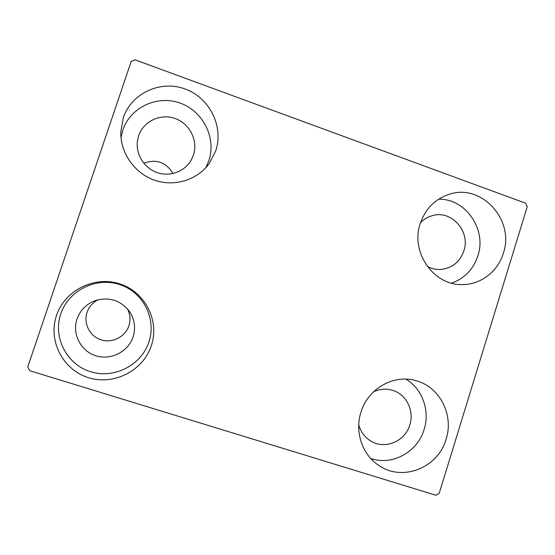 <?xml version="1.0" encoding="UTF-8"?>
<svg xmlns="http://www.w3.org/2000/svg" width="555" height="555" viewBox="0 0 555 555"><rect width="100%" height="100%" fill="white"/><g stroke="black" fill="none" stroke-linecap="round" stroke-linejoin="round"><path stroke-width="0.83" d="M56.513 315.483C64.893 290.105 94.822 275.467 119.949 283.924C145.209 292.013 159.757 320.783 151.362 345.605C143.35 370.546 114.108 385.746 88.613 377.719C62.999 370.067 47.758 340.728 56.513 315.483M60.779 313.88C68.549 290.32 96.341 276.709 119.707 284.562C143.19 292.076 156.725 318.841 148.92 341.922C141.456 365.107 114.268 379.211 90.583 371.725C66.794 364.586 52.656 337.329 60.779 313.88M420.232 223.609C425.38 208.715 435.106 198.926 449.418 194.236C481.65 183.275 514.985 220.217 503.35 253.212C498.036 271.131 481.351 284.292 463.293 284.548C434.26 286.352 410.103 252.518 420.232 223.609M438.637 199.19C465.652 198.496 486.936 229.506 477.883 255.827C473.332 269.355 464.556 278.464 451.562 283.154M360.951 412.178C367.944 388.41 394.244 373.772 416.465 380.827C439.907 387.147 454.025 415.182 446.095 439.22C438.263 467.671 402.576 482.024 379.01 465.534C362.325 454.906 354.492 431.859 360.951 412.178M405.892 379.134C422.3 388.764 430.208 410.686 424.124 429.473C417.665 452.027 392.163 466.082 370.726 458.465M123.279 117.847C131.431 93.164 160.589 79.788 185.086 88.98C209.714 97.812 223.915 126.637 215.749 150.78L209.353 163.371C197.483 180.007 174.457 187.181 154.477 180.167C134.483 173.222 120.192 152.819 120.803 131.799L123.279 117.847M120.99 137.584L122.801 130.147C130.376 107.177 157.495 94.662 180.32 103.154C203.255 111.312 216.499 138.126 208.881 160.617L205.808 167.735M143.794 163.219C156.281 158.695 166.028 162.136 173.035 173.521M138.646 135.753C143.433 121.184 160.624 113.158 175.186 118.52C189.81 123.675 198.308 140.79 193.424 155.143L191.267 160.027C184.822 171.592 169.899 177.107 157.051 172.549C144.175 168.082 135.552 154.207 137.446 140.866L138.646 135.753M373.473 391.858C380.05 388.764 386.717 388.347 393.467 390.616C406.725 394.987 414.377 411.13 409.805 424.922C405.219 441.287 385.038 449.862 371.031 441.169C364.878 437.458 360.778 432.04 358.731 424.922M420.53 222.68C424.006 219.1 428.113 216.707 432.858 215.513C451.819 210.061 470.661 231.706 463.876 250.874C459.922 261.849 452.346 268.03 441.163 269.418C436.285 269.744 431.658 268.731 427.274 266.393M127.435 308.864C130.231 314.296 130.716 319.944 128.885 325.792C125.305 336.843 112.325 343.455 101.121 339.84C89.868 336.385 83.236 323.496 87.052 312.409C89.05 306.762 92.727 302.551 98.082 299.762M77.006 319.042C80.232 310.196 86.268 304.064 95.12 300.657C109.023 296.627 120.421 300.158 129.315 311.251C134.622 319.187 135.885 327.734 133.096 336.885C128.309 351.683 110.938 360.604 95.904 355.797C80.801 351.211 71.872 333.923 77.006 319.042M525.592 203.206L134.941 59.78L131.167 61.508L27.75 366.917L29.727 370.712L435.841 495.22L439.22 493.291L527.25 206.71L525.592 203.206"/></g></svg>

